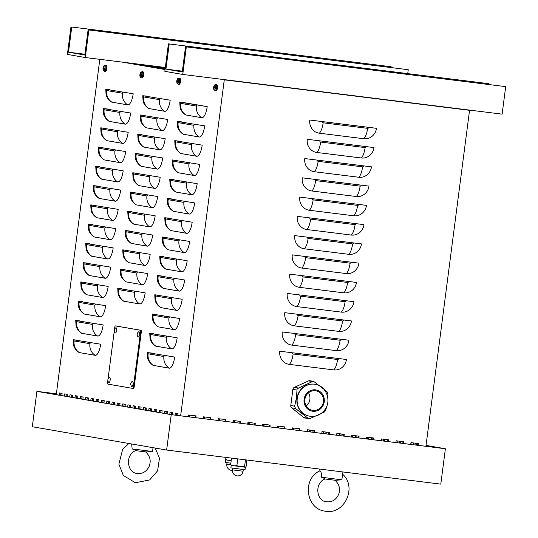 <?xml version="1.0" encoding="UTF-8"?>
<svg xmlns="http://www.w3.org/2000/svg" width="538" height="538" viewBox="0 0 538 538"><rect width="100%" height="100%" fill="white"/><g stroke="black" fill="none" stroke-linecap="round" stroke-linejoin="round"><path stroke-width="0.81" d="M162.187 335.483A11.103 10.451 -80.2 0 1 161.434 335.06M164.689 316.216A11.103 10.451 -80.2 0 1 163.935 315.799M167.19 296.956A11.103 10.451 -80.2 0 1 166.437 296.532M169.692 277.689A11.103 10.451 -80.2 0 1 168.945 277.265M172.194 258.422A11.103 10.451 -80.2 0 1 171.447 258.005M174.695 239.161A11.103 10.451 -80.2 0 1 173.949 238.737M177.197 219.894A11.103 10.451 -80.2 0 1 176.451 219.47M179.699 200.627A11.103 10.451 -80.2 0 1 178.952 200.21M182.2 181.367A11.103 10.451 -80.2 0 1 181.454 180.943M184.702 162.099A11.103 10.451 -80.2 0 1 183.956 161.676M187.204 142.832A11.103 10.451 -80.2 0 1 186.457 142.415M189.706 123.572A11.103 10.451 -80.2 0 1 188.959 123.148M192.207 104.305A11.103 10.451 -80.2 0 1 191.461 103.881M345.255 359.344L346.452 359.492A11.897 11.197 -80.2 0 1 333.809 369.909L289.35 364.381A11.897 11.197 -80.2 0 1 279.767 351.206L280.971 351.354M347.756 340.077L348.96 340.231A11.897 11.197 -80.2 0 1 336.311 350.641L291.852 345.114A11.897 11.197 -80.2 0 1 282.268 331.939L283.472 332.087M350.258 320.816L351.462 320.964A11.897 11.197 -80.2 0 1 338.812 331.374L294.353 325.853A11.897 11.197 -80.2 0 1 284.77 312.672L285.974 312.82M352.76 301.549L353.964 301.697A11.897 11.197 -80.2 0 1 341.314 312.114L296.855 306.586A11.897 11.197 -80.2 0 1 287.272 293.412L288.476 293.56M355.262 282.282L356.465 282.437A11.897 11.197 -80.2 0 1 343.816 292.847L299.357 287.319A11.897 11.197 -80.2 0 1 289.774 274.145L290.977 274.293M357.763 263.021L358.967 263.169A11.897 11.197 -80.2 0 1 346.317 273.58L301.858 268.059A11.897 11.197 -80.2 0 1 292.275 254.877L293.479 255.025M360.265 243.754L361.469 243.902A11.897 11.197 -80.2 0 1 348.819 254.319L304.36 248.791A11.897 11.197 -80.2 0 1 294.777 235.617L295.981 235.765M362.767 224.487L363.97 224.642A11.897 11.197 -80.2 0 1 351.321 235.052L306.862 229.524A11.897 11.197 -80.2 0 1 297.279 216.35L298.482 216.498M365.268 205.227L366.472 205.375A11.897 11.197 -80.2 0 1 353.822 215.785L309.363 210.264A11.897 11.197 -80.2 0 1 299.78 197.083L300.984 197.231M367.77 185.96L368.974 186.108A11.897 11.197 -80.2 0 1 356.324 196.525L311.865 190.997A11.897 11.197 -80.2 0 1 302.282 177.822L303.486 177.97M370.272 166.693L371.476 166.847A11.897 11.197 -80.2 0 1 358.826 177.258L314.367 171.73A11.897 11.197 -80.2 0 1 304.784 158.555L305.988 158.703M372.773 147.432L373.977 147.58A11.897 11.197 -80.2 0 1 361.328 157.99L316.869 152.469A11.897 11.197 -80.2 0 1 307.285 139.288L308.489 139.436M279.767 351.206L346.452 359.492M282.268 331.939L348.96 340.231M284.77 312.672L351.462 320.964M287.272 293.412L353.964 301.697M289.774 274.145L356.465 282.437M292.275 254.877L358.967 263.169M294.777 235.617L361.469 243.902M297.279 216.35L363.97 224.642M299.78 197.083L366.472 205.375M302.282 177.822L368.974 186.108M304.784 158.555L371.476 166.847M307.285 139.288L373.977 147.58M311.253 120.223L375.537 128.212L311.253 120.223M319.37 133.202A11.897 11.197 -80.2 0 1 309.787 120.028L376.479 128.313A11.897 11.197 -80.2 0 1 363.836 138.73L319.37 133.202A11.897 4.008 97.1 0 0 323.15 122.805A0.995 0.935 -80.2 0 1 322.349 121.702M425.914 446.298L469.546 110.324L465.074 109.544M180.64 415.807L224.279 79.832L469.546 110.324M309.787 120.028L310.991 120.176M375.275 128.165L376.479 128.313M203.243 418.618L203.478 416.829L210.883 417.75L210.654 419.539M232.88 422.303L233.115 420.514L240.526 421.436L240.291 423.224M262.524 425.988L262.752 424.193L270.163 425.114L269.935 426.91M292.161 429.674L292.396 427.878L299.807 428.799L299.572 430.595M321.805 433.352L322.033 431.563L329.444 432.485L329.216 434.274M351.442 437.038L351.677 435.249L359.088 436.17L358.853 437.959M381.086 440.723L381.314 438.934L388.725 439.855L388.49 441.644M410.723 444.408L410.958 442.619L418.362 443.541L418.134 445.329M395.901 442.566L396.136 440.777L403.547 441.698L403.312 443.487M366.264 438.88L366.492 437.091L373.903 438.013L373.675 439.802M336.62 435.195L336.855 433.406L344.266 434.327L344.031 436.116M306.983 431.516L307.218 429.721L314.622 430.642L314.394 432.431M277.346 427.831L277.574 426.035L284.985 426.957L284.75 428.752M247.702 424.146L247.937 422.357L255.348 423.278L255.113 425.067M218.065 420.46L218.294 418.672L225.704 419.593L225.476 421.382M188.421 416.775L188.656 414.986L196.067 415.908L195.832 417.696M195.301 417.629L195.536 415.84M72.179 395.148L71.897 397.347M71.366 397.252L71.655 395.053M224.945 421.315L225.173 419.526M254.582 425L254.817 423.211M130.277 407.481L130.559 405.282L130.283 407.481M284.225 428.685L284.454 426.896M313.862 432.37L314.098 430.582M190.055 415.161L189.82 416.95M189.295 416.883L189.524 415.094M343.5 436.056L343.735 434.26M219.692 418.84L219.464 420.635M218.932 420.568L219.168 418.779M373.143 439.741L373.372 437.945M249.336 422.525L249.101 424.321M248.569 424.253L248.805 422.465M402.78 443.42L403.016 441.631M278.973 426.21L278.745 427.999M278.213 427.939L278.442 426.15M417.602 445.262L417.838 443.473M293.795 428.053L293.56 429.842M293.035 429.781L293.264 427.986M387.965 441.584L388.194 439.788M264.158 424.368L263.923 426.157M263.391 426.096L263.627 424.307M358.321 437.898L358.557 436.103M234.514 420.682L234.286 422.478M233.754 422.411L233.983 420.622M328.684 434.213L328.913 432.424M204.877 417.004L204.642 418.793M204.11 418.725L204.346 416.937M299.041 430.528L299.276 428.739M269.404 426.842L269.632 425.054M145.818 407.932L145.529 410.131M145.004 410.037L145.287 407.838M108.716 403.735L108.999 401.536M239.76 423.157L239.995 421.368M210.123 419.472L210.358 417.683M100.236 344.138L100.66 344.212A11.897 4.008 97.1 0 1 95.179 355.322L79.375 352.578A11.897 4.008 97.1 0 1 78.837 352.363C74.083 348.88 73.619 345.295 73.558 345.154L73.229 339.747L100.66 344.212M102.738 324.871L103.162 324.945A11.897 4.008 97.1 0 1 97.681 336.055L81.877 333.311A11.897 4.008 97.1 0 1 81.339 333.103C76.584 329.612 76.12 326.028 76.06 325.894L75.73 320.48L103.162 324.945M105.24 305.604L105.663 305.678A11.897 4.008 97.1 0 1 100.182 316.788L84.379 314.044A11.897 4.008 97.1 0 1 83.841 313.836C79.086 310.345 78.622 306.761 78.561 306.626L78.232 301.213L105.663 305.678M107.741 286.344L108.165 286.418A11.897 4.008 97.1 0 1 102.684 297.527L86.88 294.784A11.897 4.008 97.1 0 1 86.342 294.568C81.588 291.085 81.124 287.5 81.07 287.359L80.734 281.952L108.165 286.418M110.243 267.077L110.667 267.151A11.897 4.008 97.1 0 1 105.186 278.26L89.382 275.517A11.897 4.008 97.1 0 1 88.844 275.308C84.089 271.818 83.625 268.233 83.572 268.099L83.235 262.685L110.667 267.151M112.745 247.81L113.175 247.883A11.897 4.008 97.1 0 1 107.687 258.993L91.884 256.249A11.897 4.008 97.1 0 1 91.346 256.041C86.591 252.551 86.127 248.966 86.073 248.832L85.737 243.418L113.175 247.883M115.246 228.549L115.677 228.623A11.897 4.008 97.1 0 1 110.189 239.733L94.385 236.989A11.897 4.008 97.1 0 1 93.847 236.774C89.093 233.29 88.629 229.706 88.575 229.565L88.239 224.158L115.677 228.623M117.748 209.282L118.178 209.356A11.897 4.008 97.1 0 1 112.691 220.466L96.887 217.722A11.897 4.008 97.1 0 1 96.349 217.513C91.594 214.023 91.13 210.439 91.077 210.304L90.74 204.891L118.178 209.356M120.25 190.015L120.68 190.089A11.897 4.008 97.1 0 1 115.193 201.199L99.396 198.455A11.897 4.008 97.1 0 1 98.858 198.246C94.096 194.756 93.632 191.172 93.578 191.037L93.242 185.623L120.68 190.089M122.751 170.754L123.182 170.828A11.897 4.008 97.1 0 1 117.694 181.938L101.897 179.194A11.897 4.008 97.1 0 1 101.359 178.979C96.598 175.496 96.134 171.911 96.08 171.77L95.744 166.363L123.182 170.828M125.253 151.487L125.684 151.561A11.897 4.008 97.1 0 1 120.203 162.671L104.399 159.927A11.897 4.008 97.1 0 1 103.861 159.719C99.1 156.228 98.642 152.644 98.582 152.51L98.246 147.096L125.684 151.561M127.755 132.22L128.185 132.294A11.897 4.008 97.1 0 1 122.704 143.404L106.901 140.66A11.897 4.008 97.1 0 1 106.363 140.452C101.601 136.961 101.144 133.377 101.083 133.242L100.747 127.829L128.185 132.294M130.257 112.96L130.687 113.034A11.897 4.008 97.1 0 1 125.206 124.143L109.402 121.4A11.897 4.008 97.1 0 1 108.864 121.184C104.103 117.701 103.646 114.117 103.585 113.975L103.256 108.568L130.687 113.034M132.758 93.693L133.189 93.767A11.897 4.008 97.1 0 1 127.708 104.876L111.904 102.133A11.897 4.008 97.1 0 1 111.366 101.924C106.605 98.434 106.147 94.849 106.087 94.715L105.757 89.301L133.189 93.767M144.742 292.766L145.173 292.84A11.897 4.008 97.1 0 1 139.692 303.95L123.888 301.206A11.897 4.008 97.1 0 1 123.35 300.991C118.589 297.507 118.131 293.923 118.071 293.788L117.741 288.375L145.173 292.84M147.251 273.499L147.674 273.573A11.897 4.008 97.1 0 1 142.193 284.683L126.39 281.939A11.897 4.008 97.1 0 1 125.852 281.73C121.09 278.24 120.633 274.656 120.573 274.521L120.243 269.108L147.674 273.573M149.752 254.239L150.176 254.313A11.897 4.008 97.1 0 1 144.695 265.422L128.891 262.678A11.897 4.008 97.1 0 1 128.353 262.463C123.592 258.98 123.135 255.389 123.074 255.254L122.745 249.847L150.176 254.313M152.254 234.971L152.678 235.045A11.897 4.008 97.1 0 1 147.197 246.155L131.393 243.411A11.897 4.008 97.1 0 1 130.855 243.196C126.1 239.713 125.636 236.128 125.576 235.994L125.246 230.58L152.678 235.045M154.756 215.704L155.179 215.778A11.897 4.008 97.1 0 1 149.698 226.888L133.895 224.144A11.897 4.008 97.1 0 1 133.357 223.936C128.602 220.446 128.138 216.861 128.078 216.727L127.748 211.313L155.179 215.778M157.257 196.444L157.681 196.518A11.897 4.008 97.1 0 1 152.2 207.628L136.396 204.884A11.897 4.008 97.1 0 1 135.858 204.669C131.104 201.185 130.64 197.601 130.579 197.459L130.25 192.053L157.681 196.518M159.759 177.177L160.183 177.251A11.897 4.008 97.1 0 1 154.702 188.361L138.898 185.617A11.897 4.008 97.1 0 1 138.36 185.402C133.606 181.918 133.142 178.334 133.088 178.199L132.751 172.785L160.183 177.251M162.261 157.91L162.684 157.984A11.897 4.008 97.1 0 1 157.204 169.093L141.4 166.35A11.897 4.008 97.1 0 1 140.862 166.141C136.107 162.651 135.643 159.066 135.589 158.932L135.253 153.518L162.684 157.984M164.762 138.649L165.193 138.723A11.897 4.008 97.1 0 1 159.705 149.833L143.902 147.089A11.897 4.008 97.1 0 1 143.364 146.874C138.609 143.39 138.145 139.806 138.091 139.665L137.755 134.258L165.193 138.723M167.264 119.382L167.695 119.456A11.897 4.008 97.1 0 1 162.207 130.566L146.403 127.822A11.897 4.008 97.1 0 1 145.865 127.607C141.111 124.123 140.647 120.539 140.593 120.404L140.257 114.991L167.695 119.456M169.766 100.115L170.196 100.189A11.897 4.008 97.1 0 1 164.709 111.299L148.905 108.555A11.897 4.008 97.1 0 1 148.367 108.346C143.612 104.856 143.148 101.272 143.095 101.137L142.758 95.724L170.196 100.189M174.245 356.983L174.675 357.057A11.897 4.008 97.1 0 1 169.188 368.167L153.384 365.423A11.897 4.008 97.1 0 1 152.846 365.215C148.091 361.724 147.627 358.14 147.573 358.005L147.237 352.592L174.675 357.057M176.746 337.723L177.177 337.797A11.897 4.008 97.1 0 1 171.689 348.9L155.886 346.163A11.897 4.008 97.1 0 1 155.347 345.947C150.593 342.457 150.129 338.873 150.075 338.738L149.739 333.331L177.177 337.797M179.248 318.456L179.679 318.53A11.897 4.008 97.1 0 1 174.191 329.639L158.394 326.896A11.897 4.008 97.1 0 1 157.856 326.68C153.095 323.197 152.631 319.612 152.577 319.478L152.241 314.064L179.679 318.53M181.75 299.189L182.18 299.262A11.897 4.008 97.1 0 1 176.693 310.372L160.896 307.628A11.897 4.008 97.1 0 1 160.358 307.42C155.596 303.93 155.132 300.345 155.078 300.211L154.742 294.797L182.18 299.262M184.252 279.928L184.682 280.002A11.897 4.008 97.1 0 1 179.201 291.105L163.397 288.368A11.897 4.008 97.1 0 1 162.859 288.153C158.098 284.663 157.634 281.078 157.58 280.944L157.244 275.537L184.682 280.002M186.753 260.661L187.184 260.735A11.897 4.008 97.1 0 1 181.703 271.845L165.899 269.101A11.897 4.008 97.1 0 1 165.361 268.886C160.6 265.402 160.142 261.818 160.082 261.683L159.746 256.27L187.184 260.735M189.255 241.394L189.685 241.468A11.897 4.008 97.1 0 1 184.204 252.578L168.401 249.834A11.897 4.008 97.1 0 1 167.863 249.625C163.101 246.135 162.644 242.551 162.584 242.416L162.254 237.002L189.685 241.468M191.757 222.133L192.187 222.207A11.897 4.008 97.1 0 1 186.706 233.31L170.902 230.573A11.897 4.008 97.1 0 1 170.364 230.358C165.603 226.868 165.146 223.283 165.085 223.149L164.756 217.742L192.187 222.207M194.258 202.866L194.689 202.94A11.897 4.008 97.1 0 1 189.208 214.05L173.404 211.306A11.897 4.008 97.1 0 1 172.866 211.091C168.105 207.607 167.648 204.023 167.587 203.889L167.257 198.475L194.689 202.94M196.76 183.599L197.19 183.673A11.897 4.008 97.1 0 1 191.71 194.783L175.906 192.039A11.897 4.008 97.1 0 1 175.368 191.831C170.607 188.34 170.149 184.756 170.089 184.621L169.759 179.208L197.19 183.673M199.268 164.339L199.692 164.413A11.897 4.008 97.1 0 1 194.211 175.516L178.408 172.779A11.897 4.008 97.1 0 1 177.87 172.564C173.108 169.073 172.651 165.489 172.59 165.354L172.261 159.947L199.692 164.413M201.77 145.072L202.194 145.146A11.897 4.008 97.1 0 1 196.713 156.255L180.909 153.512A11.897 4.008 97.1 0 1 180.371 153.296C175.61 149.813 175.153 146.228 175.092 146.094L174.763 140.68L202.194 145.146M204.272 125.805L204.696 125.879A11.897 4.008 97.1 0 1 199.215 136.988L183.411 134.244A11.897 4.008 97.1 0 1 182.873 134.036C178.118 130.546 177.654 126.961 177.594 126.827L177.264 121.413L204.696 125.879M73.229 339.747L77.385 340.171M75.73 320.48L79.886 320.904M78.232 301.213L82.388 301.643M80.734 281.952L84.89 282.376M83.235 262.685L87.391 263.109M85.737 243.418L89.893 243.849M88.239 224.158L92.395 224.581M90.74 204.891L94.896 205.314M93.242 185.623L97.398 186.054M95.744 166.363L99.9 166.787M98.246 147.096L102.408 147.52M100.747 127.829L104.91 128.259M103.256 108.568L107.412 108.992M105.757 89.301L109.913 89.725M117.741 288.375L121.897 288.798M120.243 269.108L124.399 269.531M122.745 249.847L126.901 250.271M125.246 230.58L129.402 231.004M127.748 211.313L131.904 211.743M130.25 192.053L134.406 192.476M132.751 172.785L136.908 173.209M135.253 153.518L139.409 153.949M137.755 134.258L141.911 134.682M140.257 114.991L144.413 115.414M142.758 95.724L146.914 96.154M147.237 352.592L151.393 353.015M149.739 333.331L153.895 333.755M152.241 314.064L156.397 314.488M154.742 294.797L158.898 295.221M157.244 275.537L161.407 275.96M159.746 256.27L163.908 256.693M162.254 237.002L166.41 237.426M164.756 217.742L168.912 218.166M167.257 198.475L171.414 198.899M169.759 179.208L173.915 179.631M172.261 159.947L176.417 160.371M174.763 140.68L178.919 141.104M177.264 121.413L181.42 121.837M183.182 102.482L206.774 106.544L183.182 102.482A11.103 3.739 97.1 0 0 183.196 102.745M185.913 114.984A11.897 4.008 97.1 0 1 185.375 114.769C180.62 111.279 180.156 107.694 180.096 107.56L179.766 102.153L207.197 106.618A11.897 4.008 97.1 0 1 201.716 117.721L185.913 114.984A11.897 11.197 99.8 0 1 180.647 103.343L180.445 102.301M183.922 102.576L179.766 102.153M206.774 106.544L207.197 106.618M413.567 444.765L413.796 442.976M415.275 443.157L415.047 444.946M416.446 443.305L416.217 445.094M169.793 414.341L170.075 412.142L172.711 412.599L172.429 414.785M171.548 412.397L171.266 414.596M159.255 412.511L159.544 410.312L162.173 410.77L161.891 412.969M161.017 410.568L160.727 412.767M148.723 410.682L149.006 408.483L151.642 408.941L151.353 411.14M150.479 408.739L150.196 410.938M381.758 440.81L381.993 439.021M383.473 439.203L383.244 440.992M384.643 439.351L384.408 441.14M138.185 408.853L138.468 406.654L141.104 407.111L140.822 409.31M139.941 406.91L139.658 409.109M371.159 439.492L371.388 437.703M372.874 437.885L372.639 439.674M127.647 407.024L127.936 404.825L130.566 405.282M129.409 405.08L129.12 407.279M117.116 405.195L117.398 402.996L120.035 403.453L119.745 405.652M118.871 403.251L118.589 405.45M352.834 435.397L352.605 437.186M106.578 403.365L106.867 401.166L109.496 401.624L109.214 403.823M108.34 401.422L108.051 403.621M339.35 435.538L339.586 433.749M341.065 433.931L340.836 435.719M342.235 434.079L342 435.867M96.046 401.536L96.329 399.337L98.965 399.795L98.676 401.994M97.802 399.593L97.519 401.792M85.508 399.707L85.791 397.508L88.427 397.965L88.145 400.164M87.264 397.77L86.981 399.963M74.97 397.878L75.259 395.686L77.896 396.143L77.606 398.335M76.732 395.941L76.443 398.133M307.548 431.584L307.783 429.795M309.263 429.976L309.027 431.765M310.433 430.124L310.197 431.913M64.439 396.049L64.721 393.856L67.358 394.314L67.068 396.506M66.194 394.112L65.912 396.304M106.726 66.739A1.984 0.666 97.1 0 1 106.954 68.709A1.984 0.666 97.1 0 1 106.235 70.512M180.472 79.543A1.984 0.666 97.1 0 1 180.701 81.514A1.984 0.666 97.1 0 1 179.981 83.316M217.345 85.945A1.984 0.666 97.1 0 1 217.574 87.916A1.984 0.666 97.1 0 1 216.854 89.718M143.599 73.141A1.984 0.666 97.1 0 1 143.828 75.112A1.984 0.666 97.1 0 1 143.108 76.914M60.928 393.197L60.646 395.39M59.173 395.134L59.456 392.942L62.092 393.399L61.803 395.591M312.847 432.243L313.082 430.454M69.705 396.963L69.994 394.771L72.623 395.228L72.341 397.421M71.467 395.026L71.177 397.219M323.452 433.561L323.681 431.772M325.167 431.953L324.932 433.742M326.331 432.101L326.102 433.89M80.243 398.793L80.525 396.6L83.161 397.057L82.872 399.25M81.998 396.856L81.715 399.048M336.936 433.42L336.701 435.208M90.774 400.622L91.063 398.423L93.693 398.88L93.41 401.079M92.536 398.678L92.247 400.877M101.312 402.451L101.595 400.252L104.231 400.709L103.948 402.908M103.067 400.507L102.785 402.706M355.255 437.515L355.49 435.726M356.97 435.908L356.734 437.697M358.14 436.056L357.905 437.845M111.85 404.28L112.133 402.081L114.769 402.538L114.48 404.737M113.605 402.337L113.316 404.536M367.568 437.226L367.34 439.015M368.738 437.374L368.51 439.163M122.382 406.109L122.671 403.91L125.3 404.368L125.018 406.567M124.143 404.166L123.854 406.365M132.92 407.939L133.202 405.739L135.838 406.197L135.549 408.396M134.675 405.995L134.392 408.194M387.057 441.469L387.293 439.68M143.451 409.768L143.74 407.569L146.37 408.026L146.087 410.225M145.213 407.824L144.924 410.023M397.663 442.787L397.891 440.999M399.378 441.18L399.142 442.969M400.548 441.328L400.312 443.117M153.989 411.597L154.272 409.398L156.908 409.855L156.625 412.054M155.744 409.653L155.462 411.852M411.146 442.646L410.911 444.435M164.52 413.426L164.81 411.227L167.446 411.684L167.157 413.883M166.282 411.483L165.993 413.682M175.079 415.114L175.348 413.056L177.977 413.514L177.728 415.444M176.814 413.312L176.558 415.296M225.234 79.927L467.542 110.048L225.234 79.927M165.085 69.483L123.834 62.321L165.085 69.483M463.588 109.362L467.542 110.048L463.588 109.362M56.275 394.636L99.819 59.335M122.348 62.139L165.072 69.55M219.8 79.052L224.279 79.832M162.268 67.512L153.868 66.443L162.268 67.512M165.233 68.313L161.245 67.727L165.253 68.178M151.158 66.134L142.752 65.064L151.158 66.134M158.528 67.411L150.129 66.342L158.528 67.411M165.186 68.662L157.506 67.627L165.2 68.582M165.166 68.851L161.192 68.265L165.179 68.716M162.214 68.05L153.814 66.988L162.214 68.05M154.843 66.773L146.444 65.703L154.843 66.773M147.466 65.495L139.066 64.425L147.466 65.495M165.26 68.131L157.553 67.089L165.267 68.044M158.582 66.873L150.183 65.804L158.582 66.873M165.307 67.775L161.299 67.189L165.321 67.64M185.536 46.786L505.693 86.631L185.536 46.786L182.268 71.951L165.939 69.12L169.208 43.955L488.578 83.659L488.47 84.453M165.939 69.12L182.369 71.157M488.578 83.659L169.208 43.955M186.323 46.927L182.752 74.446L164.843 71.339L168.414 43.82M182.752 74.446L502.122 114.15L505.693 86.631M88.084 29.872L408.241 69.711L88.084 29.872L84.816 55.037L68.487 52.199L71.756 27.035L391.126 66.739L391.018 67.532M68.487 52.199L84.917 54.244M391.126 66.739L71.756 27.035M88.871 30.007L85.3 57.532L67.391 54.419L70.962 26.9M407.743 73.572L408.241 69.711M85.3 57.532L165.341 67.479M426.022 445.457L443.386 448.47L172.18 414.758L38.911 391.617L56.382 393.789L36.9 391.341L171.225 414.663L445.397 448.746L426.029 445.383M66.08 395L67.25 395.141L66.087 394.973M81.984 396.977L83.155 397.118M309.505 430.01L309.276 431.799M415.222 443.581L416.385 443.783M445.397 448.746L440.797 484.133L166.632 450.044L32.307 426.728L36.9 391.341M83.155 397.091L81.984 396.95M416.392 443.709L415.235 443.514M166.632 450.044L171.225 414.663M103.155 68.467L104.137 68.501L103.202 68.709A5.151 4.983 105 0 0 103.296 69.9L103.464 69.718M103.296 69.9A1.728 0.578 -82.9 0 0 103.498 69.933A5.151 4.681 -83.3 0 1 103.404 68.743L104.15 68.615A1.728 0.578 -82.9 0 0 104.217 68.03L103.538 67.694A5.151 4.681 -78.1 0 1 103.935 66.564A1.728 0.578 -82.9 0 0 103.733 66.53A5.151 4.983 96.4 0 0 103.336 67.66L103.088 67.835A1.728 0.578 -82.9 0 0 103.014 68.434M103.747 66.12L103.747 66.12A2.636 0.888 97.1 0 1 104.89 66.598A2.636 0.888 97.1 0 1 104.453 70.122A2.636 0.888 97.1 0 1 103.229 70.31L104.412 71.493A3.141 1.056 -82.9 0 0 105.858 68.555A3.141 1.056 -82.9 0 0 105.213 65.266A3.141 1.056 -82.9 0 0 105.186 65.259L103.747 66.12A5.151 5.151 0 0 0 103.229 70.31M103.585 67.929L103.235 67.869M105.186 65.259L106.013 65.333A3.174 1.069 97.1 0 1 106.047 65.333A3.174 1.069 97.1 0 1 106.692 68.656A3.174 1.069 97.1 0 1 105.233 71.628L104.412 71.493M106.766 67.411A1.439 0.484 97.1 0 1 106.47 69.799M177.883 81.285L176.948 81.507A5.151 4.983 105 0 0 177.042 82.697L177.21 82.516M177.042 82.697A1.728 0.578 -82.9 0 0 177.244 82.738A5.151 4.681 -83.3 0 1 177.15 81.541L177.89 81.433A1.728 0.578 -82.9 0 0 177.964 80.828L177.291 80.498A5.151 4.681 -78.1 0 1 177.681 79.368A1.728 0.578 -82.9 0 0 177.479 79.328A5.151 4.983 96.4 0 0 177.089 80.458L176.841 80.633A1.728 0.578 -82.9 0 0 176.76 81.238M177.493 78.925L177.493 78.925A2.636 0.888 97.1 0 1 178.636 79.402A2.636 0.888 97.1 0 1 178.199 82.926A2.636 0.888 97.1 0 1 176.975 83.114L178.159 84.298A3.141 1.056 -82.9 0 0 179.605 81.359A3.141 1.056 -82.9 0 0 178.966 78.064A3.141 1.056 -82.9 0 0 178.932 78.064L177.493 78.925A5.151 5.151 0 0 0 176.975 83.114M177.089 80.458L177.93 80.882L177.089 80.458M178.932 78.064L179.759 78.131A3.174 1.069 97.1 0 1 179.793 78.138A3.174 1.069 97.1 0 1 180.438 81.46A3.174 1.069 97.1 0 1 178.979 84.432L178.159 84.298M180.512 80.209A1.439 0.484 97.1 0 1 180.217 82.603M141.01 74.883L140.075 75.105A5.151 4.983 105 0 0 140.169 76.302L140.337 76.114M140.169 76.302A1.728 0.578 -82.9 0 0 140.371 76.335A5.151 4.681 -83.3 0 1 140.277 75.145L141.023 75.017A1.728 0.578 -82.9 0 0 141.09 74.432L140.411 74.096A5.151 4.681 -78.1 0 1 140.808 72.966A1.728 0.578 -82.9 0 0 140.606 72.933A5.151 4.983 96.4 0 0 140.21 74.062L139.967 74.231A1.728 0.578 -82.9 0 0 139.887 74.836M140.62 72.522L140.62 72.522A2.636 0.888 97.1 0 1 141.763 73A2.636 0.888 97.1 0 1 141.326 76.524A2.636 0.888 97.1 0 1 140.102 76.712L141.286 77.896A3.141 1.056 -82.9 0 0 142.731 74.957A3.141 1.056 -82.9 0 0 142.086 71.668A3.141 1.056 -82.9 0 0 142.059 71.662L140.62 72.522A5.151 5.151 0 0 0 140.102 76.712M140.418 74.083L141.057 74.479L140.411 74.096M140.277 75.145L140.996 74.95L140.378 74.93M142.059 71.662L142.886 71.736A3.174 1.069 97.1 0 1 142.92 71.736A3.174 1.069 97.1 0 1 143.565 75.058A3.174 1.069 97.1 0 1 142.106 78.03L141.286 77.896M143.639 73.807A1.439 0.484 97.1 0 1 143.343 76.201M213.781 87.674L214.756 87.701L213.821 87.909A5.151 4.983 105 0 0 213.916 89.1L214.084 88.918M213.916 89.1A1.728 0.578 -82.9 0 0 214.117 89.133A5.151 4.681 -83.3 0 1 214.023 87.943L214.77 87.822A1.728 0.578 -82.9 0 0 214.844 87.23L214.164 86.894A5.151 4.681 -78.1 0 1 214.554 85.764A1.728 0.578 -82.9 0 0 214.353 85.73A5.151 4.983 96.4 0 0 213.963 86.86L213.714 87.035A1.728 0.578 -82.9 0 0 213.633 87.633M214.366 85.32L214.366 85.32A2.636 0.888 97.1 0 1 215.509 85.804A2.636 0.888 97.1 0 1 215.072 89.328A2.636 0.888 97.1 0 1 213.848 89.51L215.032 90.7A3.141 1.056 -82.9 0 0 216.478 87.755A3.141 1.056 -82.9 0 0 215.839 84.466A3.141 1.056 -82.9 0 0 215.805 84.466L214.366 85.32A5.151 5.151 0 0 0 213.848 89.51M214.205 87.129L213.855 87.075M215.805 84.466L216.632 84.533A3.174 1.069 97.1 0 1 216.666 84.54A3.174 1.069 97.1 0 1 217.312 87.862A3.174 1.069 97.1 0 1 215.852 90.828L215.032 90.7M217.386 86.611A1.439 0.484 97.1 0 1 217.09 88.999M114.48 329.491L114.749 327.393A1.587 0.531 97.1 0 1 115.475 325.914L140.236 330.211A1.587 0.531 97.1 0 1 140.559 331.879L133.411 386.916A1.587 0.531 97.1 0 1 132.691 388.402A1.587 0.531 97.1 0 1 132.684 388.402L107.923 384.105A1.587 0.531 97.1 0 1 107.6 382.437L107.862 380.44M116.215 326.008L115.475 325.914A1.587 0.531 97.1 0 1 115.482 325.914L116.221 326.008A1.587 0.531 97.1 0 1 116.221 326.008A1.587 0.531 97.1 0 1 116.215 326.008L140.983 330.305A1.587 0.531 97.1 0 1 141.306 331.966L134.157 387.01A1.587 0.531 97.1 0 1 133.431 388.497A1.587 0.531 97.1 0 1 133.424 388.49L132.698 388.402L133.431 388.497M108.044 379.028L114.298 330.897M131.85 386.506A2.636 0.888 97.1 0 1 131.635 386.378A3.336 3.336 0 0 1 132.261 381.348A2.636 0.888 97.1 0 1 133.108 383.655A2.636 0.888 97.1 0 1 131.85 386.506M115.367 332.988A2.636 0.888 97.1 0 1 115.152 332.861A3.336 3.336 0 0 1 115.778 327.83A2.636 0.888 97.1 0 1 116.625 330.137A2.636 0.888 97.1 0 1 115.367 332.988M108.938 382.531A2.636 0.888 97.1 0 1 108.716 382.397A3.336 3.336 0 0 1 109.342 377.373A2.636 0.888 97.1 0 1 110.189 379.68A2.636 0.888 97.1 0 1 108.938 382.531M138.286 336.97A2.636 0.888 97.1 0 1 138.064 336.835A3.336 3.336 0 0 1 138.69 331.811A2.636 0.888 97.1 0 1 139.544 334.118A2.636 0.888 97.1 0 1 138.286 336.97M308.577 380.897L312.43 381.57L313.667 381.375L309.922 380.722A2.555 2.408 -80.2 0 0 308.577 380.897L294.36 387.333A2.555 2.408 -80.2 0 0 292.88 389.377L290.782 405.517A2.555 2.408 -80.2 0 0 291.69 407.865L303.815 417.569A2.555 2.408 -80.2 0 0 304.858 418.039L310.056 418.537L324.273 412.101L325.752 410.057L326.781 406.15M308.597 418.692L295.544 408.53L294.629 406.183L296.371 398.234L297.104 388.799L312.43 381.57M313.667 381.375L326.943 391.57L327.85 393.917L327.83 398.181M308.53 392.78A9.913 9.334 -80.2 0 1 307.992 404.119A9.913 9.334 -80.2 0 1 306.236 405.982M321.542 406.472A9.913 9.334 -80.2 0 1 312.464 410.326A9.913 9.334 -80.2 0 1 306.774 394.643A9.913 9.334 -80.2 0 1 315.853 390.79A9.913 9.334 -80.2 0 1 321.542 406.472M309.471 416.163A16.18 15.232 -80.2 0 1 309.343 416.143A16.18 15.232 -80.2 0 1 300.056 390.554A16.18 15.232 -80.2 0 1 314.878 384.26A16.18 15.232 -80.2 0 1 315.006 384.287M231.313 465.404L230.661 464.745L233.687 465.821L236.881 465.632L240.647 466.742L244.582 466.587L245.442 467.213L245.032 469.714L230.883 467.872L231.199 465.41L245.241 467.253L246.061 466.654L246.922 460.03M237.756 458.887L236.881 465.632M245.456 459.849L244.582 466.587M231.522 458.114L230.661 464.745M225.745 459.916L225.092 459.25L228.119 460.326L231.313 460.138M225.489 459.815L231.179 460.743M225.335 457.347L225.092 459.25M230.856 463.205L225.314 462.377L225.63 459.916M337.44 480.145L341.852 479.788L342.908 471.96M342.222 473.891C357.831 486.675 344.253 515.834 324.683 511.1C305.88 508.632 302.181 479.109 319.438 471.053L319.74 471.012C321.233 471.685 321.811 473.763 321.468 477.253C324.199 478.275 325.302 478.847 324.77 478.954M341.617 479.809L321.468 477.253M337.548 480.131L335.376 480.306L324.912 478.975M148.105 451.806L152.53 451.449L153.048 447.69M131.669 443.978L132.133 448.914C134.863 449.936 135.966 450.501 135.435 450.615M152.281 451.469L132.133 448.914M148.212 451.792L146.04 451.967L135.576 450.636M333.809 369.909A11.897 4.008 -82.9 0 0 337.582 359.505L293.123 353.984A0.995 0.935 -80.2 0 1 292.322 352.881M293.123 353.984A11.897 4.008 97.1 0 1 289.35 364.381M337.582 359.505A0.995 0.935 99.8 0 0 338.637 358.638M336.311 350.641A11.897 4.008 -82.9 0 0 340.083 340.245L295.624 334.717A0.995 0.935 -80.2 0 1 294.824 333.614M295.624 334.717A11.897 4.008 97.1 0 1 291.852 345.114M340.083 340.245A0.995 0.935 99.8 0 0 341.139 339.377M338.812 331.374A11.897 4.008 -82.9 0 0 342.585 320.978L298.126 315.45A0.995 0.935 -80.2 0 1 297.326 314.353M298.126 315.45A11.897 4.008 97.1 0 1 294.353 325.853M342.585 320.978A0.995 0.935 99.8 0 0 343.641 320.11M341.314 312.114A11.897 4.008 -82.9 0 0 345.087 301.717L300.628 296.189A0.995 0.935 -80.2 0 1 299.827 295.086M300.628 296.189A11.897 4.008 97.1 0 1 296.855 306.586M345.087 301.717A0.995 0.935 99.8 0 0 346.142 300.843M343.816 292.847A11.897 4.008 -82.9 0 0 347.588 282.45L303.129 276.922A0.995 0.935 -80.2 0 1 302.329 275.819M303.129 276.922A11.897 4.008 97.1 0 1 299.357 287.319M347.588 282.45A0.995 0.935 99.8 0 0 348.644 281.582M346.317 273.58A11.897 4.008 -82.9 0 0 350.09 263.183L305.631 257.655A0.995 0.935 -80.2 0 1 304.831 256.559M305.631 257.655A11.897 4.008 97.1 0 1 301.858 268.059M350.09 263.183A0.995 0.935 99.8 0 0 351.146 262.315M348.819 254.319A11.897 4.008 -82.9 0 0 352.592 243.922L308.133 238.395A0.995 0.935 -80.2 0 1 307.332 237.292M308.133 238.395A11.897 4.008 97.1 0 1 304.36 248.791M352.592 243.922A0.995 0.935 99.8 0 0 353.648 243.048M351.321 235.052A11.897 4.008 -82.9 0 0 355.1 224.655L310.634 219.127A0.995 0.935 -80.2 0 1 309.834 218.024M310.634 219.127A11.897 4.008 97.1 0 1 306.862 229.524M355.1 224.655A0.995 0.935 99.8 0 0 356.156 223.788M353.822 215.785A11.897 4.008 -82.9 0 0 357.602 205.388L313.136 199.86A0.995 0.935 -80.2 0 1 312.336 198.764M313.136 199.86A11.897 4.008 97.1 0 1 309.363 210.264M357.602 205.388A0.995 0.935 99.8 0 0 358.658 204.521M356.324 196.525A11.897 4.008 -82.9 0 0 360.104 186.128L315.645 180.6A0.995 0.935 -80.2 0 1 314.844 179.497M315.645 180.6A11.897 4.008 97.1 0 1 311.865 190.997M360.104 186.128A0.995 0.935 99.8 0 0 361.159 185.254M358.826 177.258A11.897 4.008 -82.9 0 0 362.605 166.861L318.146 161.333A0.995 0.935 -80.2 0 1 317.346 160.23M318.146 161.333A11.897 4.008 97.1 0 1 314.367 171.73M362.605 166.861A0.995 0.935 99.8 0 0 363.661 165.993M361.328 157.99A11.897 4.008 -82.9 0 0 365.107 147.594L320.648 142.066A0.995 0.935 -80.2 0 1 319.848 140.969M320.648 142.066A11.897 4.008 97.1 0 1 316.869 152.469M365.107 147.594A0.995 0.935 99.8 0 0 366.163 146.726M363.836 138.73A11.897 4.008 -82.9 0 0 367.609 128.333A0.995 0.935 99.8 0 0 368.665 127.459M367.609 128.333L323.15 122.805M95.179 355.322A11.897 11.197 -80.2 0 1 89.913 343.681L74.109 340.937L73.908 339.895M74.109 340.937A11.897 11.197 99.8 0 0 79.375 352.578M89.913 343.681L90.371 342.753M97.681 336.055A11.897 11.197 -80.2 0 1 92.415 324.414L76.611 321.67L76.409 320.628M76.611 321.67A11.897 11.197 99.8 0 0 81.877 333.311M92.415 324.414L92.872 323.486M100.182 316.788A11.897 11.197 -80.2 0 1 94.917 305.154L79.113 302.41L78.911 301.367M79.113 302.41A11.897 11.197 99.8 0 0 84.379 314.044M94.917 305.154L95.374 304.226M102.684 297.527A11.897 11.197 -80.2 0 1 97.418 285.886L81.615 283.143L81.413 282.1M81.615 283.143A11.897 11.197 99.8 0 0 86.88 294.784M97.418 285.886L97.876 284.958M105.186 278.26A11.897 11.197 -80.2 0 1 99.92 266.619L84.116 263.876L83.915 262.833M84.116 263.876A11.897 11.197 99.8 0 0 89.382 275.517M99.92 266.619L100.377 265.691M107.687 258.993A11.897 11.197 -80.2 0 1 102.422 247.359L86.618 244.615L86.416 243.573M86.618 244.615A11.897 11.197 99.8 0 0 91.884 256.249M102.422 247.359L102.879 246.431M110.189 239.733A11.897 11.197 -80.2 0 1 104.923 228.092L89.126 225.348L88.918 224.306M89.126 225.348A11.897 11.197 99.8 0 0 94.385 236.989M104.923 228.092L105.381 227.164M112.691 220.466A11.897 11.197 -80.2 0 1 107.425 208.825L91.628 206.081L91.426 205.039M91.628 206.081A11.897 11.197 99.8 0 0 96.887 217.722M107.425 208.825L107.889 207.897M115.193 201.199A11.897 11.197 -80.2 0 1 109.934 189.564L94.13 186.821L93.928 185.778M94.13 186.821A11.897 11.197 99.8 0 0 99.396 198.455M109.934 189.564L110.391 188.636M117.694 181.938A11.897 11.197 -80.2 0 1 112.435 170.297L96.632 167.553L96.43 166.511M96.632 167.553A11.897 11.197 99.8 0 0 101.897 179.194M112.435 170.297L112.893 169.369M120.203 162.671A11.897 11.197 -80.2 0 1 114.937 151.03L99.133 148.286L98.931 147.244M99.133 148.286A11.897 11.197 99.8 0 0 104.399 159.927M114.937 151.03L115.394 150.102M122.704 143.404A11.897 11.197 -80.2 0 1 117.439 131.77L101.635 129.026L101.433 127.983M101.635 129.026A11.897 11.197 99.8 0 0 106.901 140.66M117.439 131.77L117.896 130.842M125.206 124.143A11.897 11.197 -80.2 0 1 119.94 112.503L104.137 109.759L103.935 108.716M104.137 109.759A11.897 11.197 99.8 0 0 109.402 121.4M119.94 112.503L120.398 111.574M127.708 104.876A11.897 11.197 -80.2 0 1 122.442 93.235L106.638 90.492L106.437 89.449M106.638 90.492A11.897 11.197 99.8 0 0 111.904 102.133M122.442 93.235L122.899 92.307M139.692 303.95A11.897 11.197 -80.2 0 1 134.426 292.309L118.622 289.565L118.421 288.523M118.622 289.565A11.897 11.197 99.8 0 0 123.888 301.206M134.426 292.309L134.883 291.381M142.193 284.683A11.897 11.197 -80.2 0 1 136.928 273.042L121.124 270.305L120.922 269.262M121.124 270.305A11.897 11.197 99.8 0 0 126.39 281.939M136.928 273.042L137.385 272.12M144.695 265.422A11.897 11.197 -80.2 0 1 139.429 253.781L123.626 251.038L123.424 249.995M123.626 251.038A11.897 11.197 99.8 0 0 128.891 262.678M139.429 253.781L139.887 252.853M147.197 246.155A11.897 11.197 -80.2 0 1 141.931 234.514L126.127 231.77L125.926 230.728M126.127 231.77A11.897 11.197 99.8 0 0 131.393 243.411M141.931 234.514L142.388 233.586M149.698 226.888A11.897 11.197 -80.2 0 1 144.433 215.254L128.629 212.51L128.427 211.468M128.629 212.51A11.897 11.197 99.8 0 0 133.895 224.144M144.433 215.254L144.89 214.326M152.2 207.628A11.897 11.197 -80.2 0 1 146.935 195.987L131.131 193.243L130.929 192.201M131.131 193.243A11.897 11.197 99.8 0 0 136.396 204.884M146.935 195.987L147.392 195.059M154.702 188.361A11.897 11.197 -80.2 0 1 149.436 176.72L133.632 173.976L133.431 172.933M133.632 173.976A11.897 11.197 99.8 0 0 138.898 185.617M149.436 176.72L149.894 175.791M157.204 169.093A11.897 11.197 -80.2 0 1 151.938 157.459L136.134 154.715L135.932 153.673M136.134 154.715A11.897 11.197 99.8 0 0 141.4 166.35M151.938 157.459L152.395 156.531M159.705 149.833A11.897 11.197 -80.2 0 1 154.44 138.192L138.636 135.448L138.434 134.406M138.636 135.448A11.897 11.197 99.8 0 0 143.902 147.089M154.44 138.192L154.897 137.264M162.207 130.566A11.897 11.197 -80.2 0 1 156.941 118.925L141.144 116.181L140.936 115.139M141.144 116.181A11.897 11.197 99.8 0 0 146.403 127.822M156.941 118.925L157.399 117.997M164.709 111.299A11.897 11.197 -80.2 0 1 159.443 99.664L143.646 96.921L143.444 95.878M143.646 96.921A11.897 11.197 99.8 0 0 148.905 108.555M159.443 99.664L159.907 98.736M169.188 368.167A11.897 11.197 -80.2 0 1 163.922 356.526L148.125 353.782L147.916 352.746M148.125 353.782A11.897 11.197 99.8 0 0 153.384 365.423M163.922 356.526L164.379 355.598M171.689 348.9A11.897 11.197 -80.2 0 1 166.424 337.265L150.627 334.522L150.425 333.479M150.627 334.522A11.897 11.197 99.8 0 0 155.886 346.163M166.424 337.265L166.888 336.337M174.191 329.639A11.897 11.197 -80.2 0 1 168.932 317.998L153.128 315.255L152.927 314.212M153.128 315.255A11.897 11.197 99.8 0 0 158.394 326.896M168.932 317.998L169.389 317.07M176.693 310.372A11.897 11.197 -80.2 0 1 171.434 298.731L155.63 295.987L155.428 294.952M155.63 295.987A11.897 11.197 99.8 0 0 160.896 307.628M171.434 298.731L171.891 297.803M179.201 291.105A11.897 11.197 -80.2 0 1 173.935 279.471L158.132 276.727L157.93 275.685M158.132 276.727A11.897 11.197 99.8 0 0 163.397 288.368M173.935 279.471L174.393 278.543M181.703 271.845A11.897 11.197 -80.2 0 1 176.437 260.204L160.633 257.46L160.432 256.418M160.633 257.46A11.897 11.197 99.8 0 0 165.899 269.101M176.437 260.204L176.894 259.276M184.204 252.578A11.897 11.197 -80.2 0 1 178.939 240.937L163.135 238.193L162.933 237.157M163.135 238.193A11.897 11.197 99.8 0 0 168.401 249.834M178.939 240.937L179.396 240.009M186.706 233.31A11.897 11.197 -80.2 0 1 181.441 221.676L165.637 218.932L165.435 217.89M165.637 218.932A11.897 11.197 99.8 0 0 170.902 230.573M181.441 221.676L181.898 220.748M189.208 214.05A11.897 11.197 -80.2 0 1 183.942 202.409L168.138 199.665L167.937 198.623M168.138 199.665A11.897 11.197 99.8 0 0 173.404 211.306M183.942 202.409L184.399 201.481M191.71 194.783A11.897 11.197 -80.2 0 1 186.444 183.142L170.64 180.398L170.438 179.362M170.64 180.398A11.897 11.197 99.8 0 0 175.906 192.039M186.444 183.142L186.901 182.221M194.211 175.516A11.897 11.197 -80.2 0 1 188.946 163.882L173.142 161.138L172.94 160.095M173.142 161.138A11.897 11.197 99.8 0 0 178.408 172.779M188.946 163.882L189.403 162.953M196.713 156.255A11.897 11.197 -80.2 0 1 191.447 144.614L175.644 141.871L175.442 140.828M175.644 141.871A11.897 11.197 99.8 0 0 180.909 153.512M191.447 144.614L191.905 143.686M199.215 136.988A11.897 11.197 -80.2 0 1 193.949 125.347L178.145 122.603L177.944 121.568M178.145 122.603A11.897 11.197 99.8 0 0 183.411 134.244M193.949 125.347L194.406 124.426M201.716 117.721A11.897 11.197 -80.2 0 1 196.451 106.087L196.908 105.159M196.451 106.087L180.647 103.343M103.128 68.44A1.567 0.525 97.1 0 1 103.202 67.862M176.874 81.245A1.567 0.525 97.1 0 1 176.948 80.666M176.908 81.272L177.883 81.305M140.001 74.843A1.567 0.525 97.1 0 1 140.075 74.264M140.028 74.869L141.01 74.903M213.747 87.647A1.567 0.525 97.1 0 1 213.828 87.062M141.306 331.966L140.559 331.879M140.983 330.305L140.236 330.211M134.157 387.01L133.411 386.916M303.815 417.569L307.662 418.241M291.69 407.865L295.544 408.53M290.782 405.517L294.629 406.183M292.88 389.377L296.727 390.043M294.36 387.333L298.207 387.999M306.129 394.125A10.787 10.155 99.8 0 0 307.918 409.189A10.787 10.155 99.8 0 0 322.195 406.99A10.787 10.155 99.8 0 0 320.399 391.92A10.787 10.155 99.8 0 0 306.129 394.125M309.599 416.183C315.799 416.997 320.856 414.879 324.77 409.835C331.859 400.891 326.331 385.786 315.134 384.307A16.18 15.232 99.8 0 0 300.318 390.601A16.18 15.232 99.8 0 0 309.599 416.183L309.343 416.143M232.692 469.896L232.382 469.829A5.393 5.393 0 0 0 237.036 475.868A5.393 5.393 0 0 0 243.082 471.214L232.692 469.896M230.755 464.926L226.814 464.334A5.393 5.393 0 0 0 232.342 470.42M104.19 68.03L104.11 68.615M177.937 80.828L177.863 81.42M177.332 80.734L176.982 80.673M141.064 74.432L140.983 75.017M140.458 74.331L140.109 74.271M214.81 87.23L214.736 87.822M232.598 468.168L232.382 469.829M243.297 469.56L243.082 471.214M227.029 462.673L226.814 464.334M334.905 480.178C339.391 484.294 340.601 489.116 338.536 494.63C335.873 499.997 331.872 502.378 326.532 501.766C316.626 501.423 313.936 483.393 324.965 478.954M319.296 469.028L319.007 471.295M155.193 448.06L159.463 458.168L157.607 470.811L149.645 479.943L135.347 482.761L123.33 475.431L118.864 464.16L122.63 449.472L128.797 443.48M145.569 451.839C150.055 455.955 151.265 460.777 149.201 466.291C146.538 471.658 142.536 474.039 137.197 473.427C127.291 473.084 124.601 455.047 135.63 450.615"/></g></svg>
